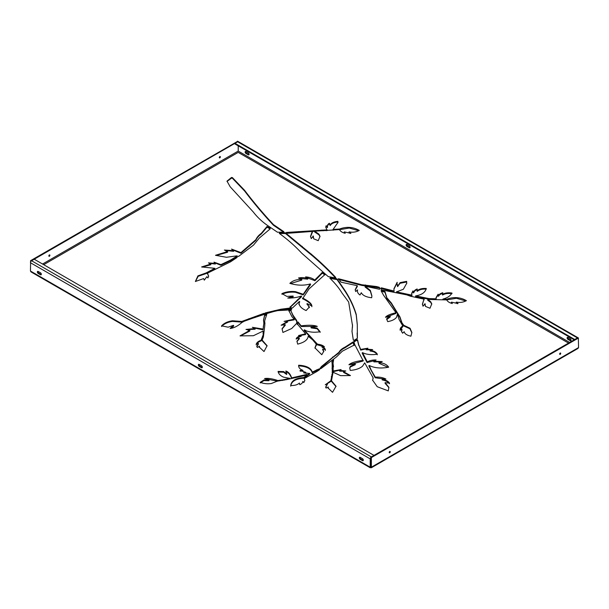 <?xml version="1.0" encoding="UTF-8"?>
<svg xmlns="http://www.w3.org/2000/svg" width="609" height="609" viewBox="0 0 609 609"><rect width="100%" height="100%" fill="white"/><g stroke="black" fill="none" stroke-linecap="round" stroke-linejoin="round"><path stroke-width="0.91" d="M285.522 233.521L279.676 233.552L279.676 232.889L279.295 233.407C287.661 239.482 295.114 246.051 301.645 253.116L328.274 276.631L335.087 277.864L335.711 277.422C328.51 269.726 320.836 262.38 312.706 255.392L285.522 232.866L285.522 233.521L312.706 256.046C320.836 263.035 328.51 270.381 335.711 278.085M285.081 233.407L285.081 232.745L285.522 232.866M336.716 279.44L336.716 278.785L337.043 279.6L330.093 278.412M379.437 288.103L379.133 287.227L376.316 286.512L361.792 284.753L338.414 278.709L341.078 282.195L357.209 285.674L355.192 289.747L355.694 291.544L357.582 289.869C357.08 291.878 357.886 293.584 360.003 294.992L361.304 292.723C362.743 295.472 366.207 297.146 371.696 297.748L371.886 295.898L370.379 290.493L365.24 286.245L379.179 289.199L379.955 288.925L379.437 287.448L379.803 289.138M356.653 340.385L356.653 339.731L357.407 339.731L357.567 340.576L356.653 340.385L353.936 341.953L353.799 341.573L354.788 344.633L362.956 360.383C355.595 361.365 350.921 362.819 348.934 364.761L355.184 364.091L350.365 366.321L349.733 367.927L350.228 370.409C355.641 369.975 359.752 368.567 362.561 366.184L364.692 362.85L373.104 377.786L372.639 380.214L377.23 386.707L388.276 390.879L388.907 387.301L385.124 382.703L389.501 383.099C388.207 381.249 385.786 379.978 382.231 379.27L385.923 379.057C382.855 377.504 379.316 376.864 375.289 377.154L371.201 370.127L369.237 365.491C374.52 368.072 380.983 368.643 388.626 367.204L388.656 367.158C386.73 364.441 383.541 362.949 379.102 362.675L382.254 361.579L373.972 361.244L376.096 359.965C372.647 359.866 369.716 360.52 367.296 361.913L362.561 352.649C366.511 354.583 371.421 355.093 377.276 354.202L377.306 354.156C375.989 351.994 373.629 350.746 370.234 350.411L372.655 349.604L366.283 349.14L367.905 348.188L360.68 349.414L358.701 344.732L360.68 350.068L366.603 348.782M560.189 353.045A0.807 0.464 120 0 0 560.189 354.354A0.807 0.464 120 0 0 560.189 353.045A0.807 0.464 -60 0 1 559.625 354.027M389.73 451.459A0.807 0.464 120 0 0 389.73 452.769A0.807 0.464 120 0 0 389.73 451.459A0.807 0.464 -60 0 1 389.159 452.441M219.841 157.853A0.807 0.464 120 0 0 219.841 156.543A0.807 0.464 120 0 0 219.841 157.853M219.27 157.525A0.807 0.464 120 0 0 219.841 156.543M49.375 256.267A0.807 0.464 120 0 0 49.375 254.958A0.807 0.464 120 0 0 49.375 256.267M48.811 255.94A0.807 0.464 120 0 0 49.375 254.958M316.832 371.543L319.687 369.617L319.39 369.069L319.39 369.724L318.697 369.693L318.697 369.039L312.25 372.099C311.009 367.988 306.502 365.697 298.737 365.217L298.654 365.263C298.479 367.554 299.872 369.221 302.825 370.264L300.031 370.493L305.665 372.289L303.564 372.83L309.547 373.477L303.67 377.565C295.738 378.067 291.414 380.709 290.699 385.497L290.752 385.535C294.741 385.604 297.618 384.781 299.384 383.053L299.795 384.675C301.63 383.906 302.658 382.81 302.856 381.386L303.8 382.619L304.82 380.435L304.363 378.516L316.832 371.543M381.546 288.506L393.848 291.795L394.076 291.056L381.546 287.851L381.546 288.506L380.929 288.575M381.546 287.851L380.785 288.133L381.615 289.869L406.713 294.863L410.535 296.233L423.978 299.141L422.402 304.211L423.042 306.22L425.036 303.655L425.463 306.388L429.977 308.253L431.773 303.868L430.67 301.706L427.891 299.445L446.671 299.91L456.445 298.281L465.687 300.953M291.658 309.273L290.006 308.002L290.006 308.656L289.1 308.816L289.1 308.154L280.84 309.235L265.334 312.904L264.755 314.145L276.752 310.666L287.189 310.088L291.658 309.273M230.43 261.893L237.137 257.44L236.657 256.777L236.657 257.432L235.85 257.47L235.85 256.815L230.545 260.058L220.922 264.618L213.995 262.152L215.335 263.4L208.453 262.898L210.866 264.017L201.609 266.94L214.855 268.318L206.055 272.946L197.902 275.885L195.375 281.495L203.634 278.572L204.289 280.17L206.809 276.714L207.943 277.917L208.636 276.128L207.425 273.19L230.43 261.893M357.567 340.576L358.701 345.387M358.701 344.732L357.567 339.921M298.737 365.872C306.502 366.352 311.009 368.643 312.25 372.754L318.697 369.693M302.825 370.264L302.749 371.087L300.1 371.094M305.665 372.289L305.657 373.119L304.987 373.218M309.41 373.317L309.547 374.132L303.67 378.227C295.738 378.722 291.414 381.363 290.699 386.159M304.363 378.516L304.797 380.762M319.969 368.871L332.56 357.681L338.962 352.923C340.104 350.875 342.106 349.178 344.96 347.83L352.923 342.661L354.149 345.524M319.969 368.217L320.966 368.59L336.404 357.003L342.327 351.203L354.004 345.143L352.923 342.007L352.931 342.661L352.931 342.007L344.96 347.168C342.106 348.523 340.104 350.221 338.962 352.268L321.506 366.466L319.969 368.514M423.978 299.141L422.418 304.53M425.036 304.317L424.945 305.109M427.891 299.445L427.762 300.26L430.67 302.361L431.758 304.203M446.671 299.91C447.623 301.622 449.518 302.833 452.35 303.541L451.383 302.27L451.802 303.419M451.612 302.155L458.044 303.602L456.232 302.262L456.232 302.917L457.336 303.685M443.002 299.712L443.002 299.209M456.407 302.117L456.407 302.117C459.917 302.818 463.243 302.346 466.38 300.694L466.387 300.64C460.198 297.139 453.667 296.674 446.785 299.225L443.002 299.049C447.204 298.014 450.203 296.027 452 293.089L451.947 293.043C448.079 292.465 444.951 292.906 442.56 294.383L442.56 295.045C444.951 293.568 448.079 293.119 451.947 293.698M436.059 297.946L438.115 294.885L438.549 296.233C439.295 294.863 440.71 293.911 442.804 293.393M415.703 295.883L415.665 296.69L429.079 299.263L436.173 299.445L436.173 298.798L429.079 298.608L415.703 295.883C421.641 294.939 425.181 292.48 426.3 288.506L426.239 288.46C422.258 288.247 419.296 288.978 417.348 290.66L417.127 289.001C415.209 289.717 414.074 290.782 413.717 292.206L412.917 290.919L411.661 293.371L411.851 295.159L396.588 291.871L403.356 289.26L406.728 283.246L406.622 281.35L400.09 282.622L397.844 285.903L396.992 283.695L397.159 282.294L393.909 288.826L394.076 291.064M436.014 299.537L436.173 298.806L436.014 299.537M417.081 291.269L417.348 290.66L417.348 291.315C419.296 289.633 422.258 288.902 426.239 289.115M411.676 293.705L412.917 291.574L413.717 292.86C414.074 291.437 415.209 290.371 417.127 289.663L417.211 289.694M412.034 295.06L411.851 295.814L400.06 293.431L396.588 292.526L396.604 291.703M396.992 283.695L397.555 286.565L400.09 283.284L406.622 282.005L406.728 283.558M393.916 289.161L397.053 283.025M338.414 279.371L361.792 285.408L379.133 287.882M357.209 285.674L357.3 286.451L355.207 290.074M365.24 286.245L365.149 287.052L370.28 291.018L371.886 296.225M291.338 309.425L290.006 308.656M264.755 314.8L265.334 313.559L268.097 312.828L280.84 309.897L289.1 308.816M290.067 307.492L301.485 296.789L301.485 296.134L290.067 307.149M290.067 306.829L291.612 308.055L292.48 307.956L299.377 301.485L298.973 304.477M299.377 301.485L299.034 303.533C299.491 306.35 301.851 308.687 306.129 310.537L309.38 306.997L307.027 303.724L309.38 307.652M302.589 298.136L302.658 298.829L303.465 299.118C308.953 301.965 311.755 304.492 311.877 306.692M302.589 298.707L309.007 288.963L324.932 274.552L322.298 272.52L314.708 280.064C312.501 278.214 309.471 277.156 305.604 276.889L307.583 278.496C304.523 277.521 301.493 277.354 298.486 277.993L301.63 279.501C296.705 279.31 292.792 280.589 289.876 283.33L289.899 283.391C297.215 285.56 304.013 285.735 310.278 283.923L303.229 294.276L295.555 291.658C290.752 291.11 286.207 291.764 281.929 293.607L286.892 296.408L292.967 296.035L287.768 298.06C292.952 298.144 297.458 297.466 301.288 296.02L301.288 296.02M306.578 277.597L314.975 280.703L322.298 273.175L324.924 274.948M307.743 278.343L307.583 279.15L299.331 278.382M301.729 279.333L301.63 280.155L290.531 283.558M310.278 283.923L310.499 284.707L303.229 294.931L295.555 292.312C290.752 291.764 286.207 292.419 281.929 294.269M292.967 296.035L293.112 296.834L289.831 298.197M214.954 262.89L220.922 265.273L230.545 260.713L235.85 257.47M195.443 281.525L198.161 276.311L206.055 273.601L212.678 270.32L214.817 269.033L213.789 269.026M202.272 267.13L210.699 264.755L209.519 264.062M209.329 263.324L215.335 264.055L215.533 263.316M207.692 273.707L208.621 276.448M216.142 255.483L227.462 252.278L226.251 251.57M225.201 250.466L233.666 251.304L233.666 250.649L224.371 250.055L227.629 251.54L215.495 255.293L226.464 257.28L236.68 255.894L238.484 256.48L253.481 245.138L259.259 238.104L270.168 228.893L270.16 228.268L267.031 226.479L261.276 233.354C258.688 235.219 256.891 237.32 255.887 239.649L240.943 252.598L231.549 249.089L233.666 250.649M232.478 249.812L240.943 253.253L255.887 240.304C256.891 237.974 258.688 235.873 261.276 234.008L267.031 227.134L270.16 228.923L270.16 228.268L270.16 228.893M291.521 378.448L291.49 377.466C290.341 374.109 288.476 371.947 285.88 370.98L286.588 373.804L283.68 371.581L278.092 371.421C278.549 373.896 280.376 375.806 283.573 377.146L289.694 378.379L282.546 379.917L277.666 380.549L276.813 380.183C271.591 378.57 267.511 378.037 264.572 378.577L268.828 380.054L263.979 379.94L260.233 382.338C263.834 383.7 267.541 384.096 271.363 383.518L277.354 381.112L286.77 379.59L305.665 375.357L306.867 374.383L291.726 377.877L291.49 377.466L291.726 378.493M285.88 371.635C288.476 372.601 290.341 374.763 291.49 378.12M278.138 372.046L283.68 372.236L286.588 374.459L286.862 373.766M266.59 379.034L277.521 381.181M268.942 379.917L268.828 380.716L263.979 380.595L260.21 382.947M381.356 291.186L384.972 292.236L386.921 298.57L391.214 303.449L399.923 317.533L401.97 323.455L403.752 325.929L409.918 328.784L411.844 332.803M395.949 312.714L395.492 312.889C389.996 314.16 386.662 315.622 385.497 317.274L390.171 316.353L386.928 318.408L386.692 319.177L387.705 321.613C391.831 320.89 394.731 319.504 396.413 317.441L397.426 314.206L399.116 319.565L402.8 325.952C400.821 327.155 399.946 328.594 400.159 330.261L401.963 329.241L401.521 331.456L402.64 333.214L404.178 331.692C404.688 333.823 406.926 335.315 410.908 336.191L411.851 332.476L410.055 328.259L403.752 325.275L401.97 322.8L399.923 316.878L391.214 302.795L386.921 297.915L384.972 291.582L381.059 290.691L383.457 295.068L395.949 312.714L395.842 313.483L386.456 316.962M390.049 316.2L390.171 317.007L386.73 319.519M402.831 325.868L402.8 326.607L400.098 329.941M401.963 329.895L401.537 331.768M296.233 339.183C297.009 337.85 298.631 336.891 301.09 336.313L301.09 335.658C298.631 336.237 297.009 337.196 296.233 338.528L299.263 338.216L296.933 341.238L297.687 344.115C304.279 342.471 307.773 339.837 308.184 336.221L312.691 339.883L316.299 344.192L314.937 347.853L321.773 354.72L323.821 351.264L322.701 349.132L325.373 349.49M299.118 338.079L299.263 338.87L296.956 341.573M316.497 344.519L314.952 348.181M322.899 349.026L322.701 349.787L323.79 351.599M325.328 349.817C325.153 348.5 324.064 347.412 322.054 346.559L322.054 347.214C324.064 348.066 325.153 349.155 325.328 350.472M322.207 346.422L324.407 346.772C322.816 345.311 320.509 344.458 317.502 344.207L304.203 329.926L304.203 330.58L317.396 344.816L323.531 346.666M311.169 327.246L311.222 327.908L317.137 328.761L320.174 332.331M311.169 327.741L311.169 327.086L317.312 326.386C314.168 325.122 308.984 324.924 301.744 325.777L301.097 325.815L297.999 321.955L297.261 323.874L305.581 333.801L298.555 335.529L301.006 335.506M297.261 324.528L297.999 322.61L301.288 326.515L315.333 326.447M305.581 333.801L305.467 334.592L299.78 335.544M331.608 380.891L331.494 381.424L336.023 386.54M328.152 388.367L328.175 387.552M333.169 370.995L333.039 363.17L333.61 359.911L332.095 361.015L332.316 373.538L330.816 380.785L325.259 384.781L327.406 384.249L325.663 387.08L326.081 388.062L328.297 387.012L328.137 388.047L332.537 392.31L336.031 386.213L331.494 380.77L333.07 372.259L340.614 375.646L350.472 375.547L343.43 371.673L345.805 370.972L339.434 370.363L341.078 369.564L333.169 370.995L333.169 371.65L339.761 370.165M339.434 370.363L339.7 371.163L344.9 371.239M343.43 371.673L343.628 372.464L349.947 375.639M333.039 363.17L333.443 366.968M331.89 362.637L332.225 361.495L333.504 360.52M332.072 368.917L332.362 365.309M325.533 384.766L330.816 381.44L332.316 373.873M325.708 387.4L327.406 384.249M333.077 229.578L333.199 230.248M325.769 227.408L326.241 226.403L327.497 227.522C327.185 226.091 327.794 224.888 329.34 223.914L330.291 225.475C331.395 223.564 333.915 222.407 337.843 222.003L337.98 222.727M327.17 229.867L286.397 232.448L287.669 233.285L312.257 231.443L310.514 236.414L311.268 238.629L313.285 236.041L313.704 238.812L318.218 240.677L320.022 236.292L318.91 234.13L314.724 231.169L339.464 229.578C340.378 231.359 342.296 232.6 345.227 233.308L344.428 231.907L350.906 233.361L349.216 231.877C352.748 232.585 356.09 232.113 359.241 230.453L359.249 230.408C353.014 226.875 346.437 226.426 339.51 229.045L333.077 229.433L337.987 222.407L337.843 221.349C333.915 221.745 331.395 222.909 330.291 224.82L329.34 223.252C327.794 224.234 327.185 225.437 327.497 226.86L326.127 225.756L325.746 227.081L327.17 230.529L325.868 230.659M320.06 230.781L324.232 230.659M312.348 231.443L314.602 231.291M287.121 232.996L312.044 231.466M312.257 231.443L312.425 232.212L310.521 236.734M313.018 235.987L313.186 237.533M314.724 231.169L314.663 231.976L318.91 234.785L319.999 236.627M344.428 231.907L344.656 233.178M349.216 231.877L349.056 232.661L350.183 233.453M339.54 229.692L349.254 228.04L358.534 230.712M262.327 340.195L262.167 340.781L267.085 346.041M259.358 347.457L259.365 346.765M256.838 346.696L258.399 344.131L257.919 344.176M264.626 321.004L266.772 314.335L264.649 314.883L263.491 320.243L263.872 323.166L263.096 329.073L252.37 327.307L255.179 328.472L245.975 329.431L249.842 330.329L240.022 335.879L253.382 335.726L263.134 331.052L263.202 334.881L261.055 340.286C258.383 341.185 256.762 342.509 256.191 344.245L258.399 343.476L256.8 346.376L257.31 347.473L259.464 346.194L259.343 347.138L264.009 351.545L267.1 345.714L262.114 340.058L263.4 336.914L264.816 325.267L264.626 321.004L264.945 323.805M263.507 320.578L264.649 315.538L266.696 314.899M263.096 329.302L263.872 323.166M263.096 333.74L263.141 331.753M240.517 335.955L249.72 331.075L248.266 330.603M246.812 329.644L255.026 329.218L253.687 328.525M253.648 327.855L262.852 329.796L263.096 328.852M263.202 335.536L261.055 340.941C258.383 341.847 256.762 343.164 256.191 344.9M291.148 311.336L291.026 309.912L288.719 310.43L292.023 316.825L294.238 319.146L284.083 321.362L287.615 321.362L281.13 325.229L285.21 324.673L282.051 328.715L282.926 332.453L291.711 328.51L296.735 323.272L296.682 320.433L292.952 315.081L291.148 311.336L292.952 315.736L297.055 321.856M288.818 310.963L291.216 310.575M282.058 329.05L285.21 325.335L284.159 325.396M281.366 325.221L287.555 322.085L286.101 321.978M285.263 321.346L294.094 319.885L293.652 319.23M221.569 326.515C224.097 323.798 227.743 322.1 232.501 321.423L241.765 322.108L264.207 314.115M233.361 325.358L230.111 328.472C233.871 328.076 237.784 326.104 241.849 322.534L245.29 320.646L263.796 314.541L263.956 313.361L241.765 321.453L232.501 320.768C227.743 321.445 224.097 323.143 221.569 325.861L228.124 327.185L233.361 325.358L233.59 326.112L231.45 328.266M363.2 360.931L363.2 360.277L363.063 361.03L350.175 364.479M355.1 363.908L355.184 364.745L350.365 366.976L349.749 368.27M373.104 377.786L372.647 380.541M385.269 382.559L385.124 383.365L388.9 387.644M382.315 379.11L382.231 379.925C385.786 380.633 388.207 381.904 389.501 383.754M369.237 365.491L368.955 366.237L375.144 377.747L384.721 379.102M379.042 362.667L379.102 363.337L388.093 367.288M379.042 363.147L379.042 362.492M373.842 361.221L373.972 361.898L381.379 361.86M373.842 361.723L373.842 361.068M362.561 352.649L362.271 353.403L367.021 362.53L374.893 360.589M370.188 350.403L370.234 351.066C373.629 351.401 375.989 352.649 377.306 354.811M370.188 350.875L370.188 350.221M366.169 349.117L366.283 349.794L371.741 349.863M366.169 349.619L366.169 348.957M337.043 279.6L343.491 288.978C349.223 297.268 353.471 305.954 356.227 315.043L357.285 324.833M352.002 331.76L352.535 324.764L352.002 331.433L353.311 340.088L354.217 340.256L357.369 338.315L357.285 324.498L356.227 314.381C353.471 305.299 349.223 296.613 343.491 288.323L337.043 278.945M357.14 333.032L357.316 338.444M227.012 181.467L231.496 178.125L232.417 178.254L244.582 190.967C253.268 202.462 262.882 213.888 273.411 225.231L283.824 232.318M318.697 369.039L319.39 369.069M298.737 365.666L298.654 365.263M417.211 289.039L417.127 289.663M442.309 294.314L442.804 292.739C440.71 293.256 439.295 294.2 438.549 295.578L438.115 294.231L436.052 297.611L436.173 298.791M443.04 299.818L443.002 299.049M289.1 308.154L290.006 308.002M307.218 303.609L311.877 306.038C311.755 303.83 308.953 301.31 303.465 298.463L302.589 298.052M299.034 304.196L299.034 303.533L298.943 304.15M235.85 256.815L236.657 256.777M283.824 231.664L273.411 224.576C262.882 213.226 253.268 201.807 244.582 190.312L232.417 177.607L231.496 177.47L226.99 181.132L230.194 186.796L253.192 211.886C257.257 217.154 262.121 221.745 267.785 225.642L277.468 232.212L283.436 232.174L283.824 231.664L283.824 232.059M285.081 232.745L279.676 232.889M336.716 278.785L330.481 277.734L329.865 278.184C335.003 283.17 339 288.034 341.855 292.792L348.668 302.041L352.527 325.762M356.653 339.731L353.943 341.291M264.207 313.46L263.956 314.023M333.199 230.141L333.077 229.433M333.443 366.313L333.45 365.918M304.454 329.827L306.175 330.847C310.354 332.316 315.005 332.605 320.121 331.722L317.137 328.106L311.169 327.086M400.075 329.614L400.159 330.261M397.144 314.899L397.426 314.206M381.356 291.148L381.059 290.691M289.648 378.219L289.694 378.965M356.227 314.381L356.227 315.043M312.683 256.031L312.683 255.377M311.45 254.813L311.45 254.159M38.2 271.469L40.476 272.779A1.203 0.693 60 0 1 41.26 273.844A1.203 0.693 60 0 1 41.077 274.811A1.203 0.693 60 0 1 40.476 274.75L38.2 273.433A1.203 0.693 60 0 1 37.415 272.375A1.203 0.693 60 0 1 37.598 271.408A1.203 0.693 60 0 1 38.2 271.469M199.196 364.418L201.465 365.727A1.203 0.693 60 0 1 202.257 366.793A1.203 0.693 60 0 1 202.066 367.76A1.203 0.693 60 0 1 201.465 367.699L199.196 366.382A1.203 0.693 60 0 1 198.405 365.324A1.203 0.693 60 0 1 198.587 364.357A1.203 0.693 60 0 1 199.196 364.418M360.185 457.367L362.454 458.676A1.203 0.693 60 0 1 363.246 459.734A1.203 0.693 60 0 1 363.063 460.701A1.203 0.693 60 0 1 362.454 460.64L360.185 459.331A1.203 0.693 60 0 1 359.394 458.272A1.203 0.693 60 0 1 359.584 457.306A1.203 0.693 60 0 1 360.185 457.367M370.264 467.773L31.059 271.934L30.45 271.035L30.64 260.637L237.632 141.349M370.805 458.341A0.807 0.464 120 0 0 370.774 458.562L370.79 467.529L371.368 467.194L370.211 467.194L370.211 458.889L30.45 262.73A1.606 0.929 -60 0 1 31.584 260.759L34.241 259.228L373.995 455.387L371.345 456.917A1.606 0.929 120 0 0 371.17 457.032M41.29 274.522A1.203 0.693 60 0 1 41.047 274.423L38.77 273.106A1.203 0.693 60 0 1 37.956 271.37M202.279 367.471A1.203 0.693 60 0 1 202.036 367.372L199.76 366.055A1.203 0.693 60 0 1 198.945 364.319M363.276 460.419A1.203 0.693 60 0 1 363.025 460.313L360.749 459.003A1.203 0.693 60 0 1 359.934 457.26M249.066 154.564A1.203 0.693 60 0 1 248.815 154.465L246.546 153.156A1.203 0.693 60 0 1 245.724 151.413M410.055 247.513A1.203 0.693 60 0 1 409.804 247.414L407.535 246.097A1.203 0.693 60 0 1 406.721 244.361M571.044 340.461A1.203 0.693 60 0 1 570.8 340.362L568.524 339.046A1.203 0.693 60 0 1 567.71 337.302M248.251 154.793A1.203 0.693 -120 0 0 248.853 154.853A1.203 0.693 -120 0 0 249.035 153.887A1.203 0.693 -120 0 0 248.251 152.821L245.975 151.512A1.203 0.693 -120 0 0 245.374 151.451A1.203 0.693 -120 0 0 245.191 152.417A1.203 0.693 -120 0 0 245.975 153.483L248.251 154.793L248.815 154.465M409.24 247.741A1.203 0.693 -120 0 0 409.842 247.802A1.203 0.693 -120 0 0 410.024 246.835A1.203 0.693 -120 0 0 409.24 245.77L406.964 244.46A1.203 0.693 -120 0 0 406.363 244.399A1.203 0.693 -120 0 0 406.18 245.366A1.203 0.693 -120 0 0 406.964 246.424L409.24 247.741L409.804 247.414M570.23 340.69A1.203 0.693 -120 0 0 570.831 340.743A1.203 0.693 -120 0 0 571.014 339.784A1.203 0.693 -120 0 0 570.23 338.718L567.953 337.409A1.203 0.693 -120 0 0 567.352 337.348A1.203 0.693 -120 0 0 567.169 338.315A1.203 0.693 -120 0 0 567.953 339.373L570.23 340.69L570.8 340.362M569.659 342.433L238.226 151.085L238.226 145.833M370.79 467.529L370.211 467.194L371.368 467.194L371.368 457.793L370.805 457.466L371.368 457.793M371.559 457.466L578.36 338.071L578.55 347.587L577.941 348.477L371.315 467.773M370.774 466.867L370.805 457.466M578.36 338.071L577.789 337.744L370.995 457.138M238.226 151.085L238.195 145.817M238.195 141.631L237.441 141.242M30.64 260.637L31.211 260.964L238.005 141.57M577.591 337.858A1.606 0.929 120 0 0 577.416 337.942L574.759 339.495L235.005 143.321L237.655 141.79A1.606 0.929 -60 0 1 238.462 141.707L578.215 337.866M235.005 143.321L235.005 143.975L574.211 339.814M370.82 457.374A1.606 0.929 120 0 0 370.211 458.889M303.724 375.068L303.724 375.662M344.96 347.168L344.96 347.83M338.962 352.268L338.962 352.923M321.506 366.466L321.506 367.12M391.214 302.795L391.214 303.449M443.36 299.225L443.36 299.834M429.079 298.608L429.079 299.263M400.06 292.769L400.06 293.431M376.316 286.512L376.316 287.166M365.362 284.913L365.362 285.568M342.897 279.843L342.897 280.498M317.175 343.796L317.175 344.45M352.474 326.34L352.474 327.003M352.421 326.995L352.421 327.65M371.201 370.127L371.201 370.782M332.019 361.32L332.019 361.974M255.887 239.649L255.887 240.304M224.173 263.164L224.173 263.826M322.001 230.042L322.001 230.697M313.704 230.704L313.704 231.359M292.343 232.181L292.343 232.836M290.318 232.432L290.318 233.087M312.333 231.694L312.333 232.349M263.941 318.332L263.941 318.994M261.733 338.695L261.733 339.35M295.685 319.253L295.685 319.908M292.952 315.081L292.952 315.736M305.162 291.391L305.162 292.046M280.84 309.235L280.84 309.897M274.339 310.643L274.339 311.306M268.097 312.173L268.097 312.828M254.988 316.916L254.988 317.578M248.891 318.674L248.891 319.329M43.696 264.687L238.21 152.387L568.524 343.095M311.42 254.128L311.42 254.783M370.211 467.194L30.45 271.035M578.55 347.587L371.368 467.194M238.195 151.085L42.561 264.032M31.006 261.284L30.45 260.964M577.416 337.942L237.655 141.79M371.345 456.917L31.584 260.759M299.148 376.255L299.148 376.743M294.581 377.283L294.581 377.824M283.68 371.581L283.68 372.236M285.986 379.285L285.986 379.75M284.19 379.681L284.19 380.145M282.546 379.917L282.546 380.465M279.257 380.359L279.257 380.891M277.666 380.549L277.666 381.074M277.521 380.526L277.521 381.089M276.813 380.183L276.813 380.846M268.942 380.039L268.942 380.572M263.979 379.94L263.979 380.595M303.67 377.565L303.67 378.227M353.266 342.06L353.266 342.715M332.56 357.026L332.56 357.681M316.551 369.853L316.551 370.508M312.516 372.16L312.516 372.822M312.25 372.099L312.25 372.754M302.825 370.424L302.825 370.919M305.665 372.464L305.665 372.944M308.786 373.888L308.786 374.543M306.959 375.129L306.959 375.783M303.792 377.534L303.792 378.189M403.836 325.32L403.836 325.975M403.752 325.275L403.752 325.929M401.97 322.8L401.97 323.455M399.923 316.878L399.923 317.533M396.748 311.846L396.748 312.501M388.123 299.049L388.123 299.704M386.921 297.915L386.921 298.57M384.972 291.582L384.972 292.236M384.606 291.338L384.606 292M383.327 291.049L383.327 291.703M381.523 290.569L381.523 291.231M395.492 312.889L395.492 313.544M386.928 318.408L386.928 319.07M402.831 325.922L402.831 326.523M430.67 301.706L430.67 302.361M446.785 299.225L446.785 299.879M446.686 299.247L446.686 299.902M438.549 295.578L438.549 296.233M438.274 295.54L438.274 296.195M438.214 294.254L438.214 294.908M438.115 294.231L438.115 294.885M413.717 292.206L413.717 292.86M413.442 292.191L413.442 292.845M413.024 290.935L413.024 291.589M412.917 290.919L412.917 291.574M406.683 281.381L406.683 282.036M406.622 281.35L406.622 282.005M400.09 282.622L400.09 283.284M397.844 285.903L397.844 286.557M397.555 285.903L397.555 286.565M361.792 284.753L361.792 285.408M316.497 344.58L316.497 345.181M317.502 344.207L317.502 344.861M317.396 344.154L317.396 344.816M308.839 334.866L308.839 335.521M317.137 328.106L317.137 328.761M301.744 325.777L301.744 326.439M301.288 325.861L301.288 326.515M301.097 325.815L301.097 326.47M300.039 324.422L300.039 325.077M297.999 321.955L297.999 322.61M297.748 321.986L297.748 322.641M297.74 322.085L297.74 322.747M305.581 333.899L305.581 334.463M363.192 360.307L363.192 360.901M362.956 360.383L362.956 361.046M350.365 366.321L350.365 366.976M375.289 377.154L375.289 377.808M375.144 377.093L375.144 377.747M367.296 361.913L367.296 362.576M367.021 361.875L367.021 362.53M360.954 349.467L360.954 350.122M360.68 349.414L360.68 350.068M332.179 367.037L332.179 367.691M331.928 374.459L331.928 375.114M331.418 376.385L331.418 377.047M330.938 380.085L330.938 380.739M343.491 288.323L343.491 288.978M339.548 282.013L339.548 282.667M261.276 233.354L261.276 234.008M249.439 245.457L249.439 246.112M233.544 258.467L233.544 259.122M230.545 260.058L230.545 260.713M212.678 269.665L212.678 270.32M207.981 271.987L207.981 272.642M244.582 190.312L244.582 190.967M231.496 177.47L231.496 178.125M302.155 246.348L302.155 247.01M280.726 229.631L280.726 230.286M273.411 224.576L273.411 225.231M337.926 221.379L337.926 222.034M337.843 221.349L337.843 222.003M330.291 224.82L330.291 225.475M330.009 224.812L330.009 225.467M329.4 223.267L329.4 223.929M329.34 223.252L329.34 223.914M327.497 226.86L327.497 227.522M327.216 226.891L327.216 227.545M326.241 225.749L326.241 226.403M326.127 225.756L326.127 226.411M327.17 229.951L327.17 230.529M298.76 231.572L298.76 232.227M318.91 234.13L318.91 234.785M339.51 229.045L339.51 229.654M339.426 229.068L339.426 229.547M264.793 322.032L264.793 322.686M263.347 326.081L263.347 326.736M262.578 336.107L262.578 336.762M303.465 298.463L303.465 299.118M322.937 272.558L322.937 273.213M322.298 272.52L322.298 273.175M321.605 272.939L321.605 273.601M321.362 273.114L321.362 273.768M314.975 280.049L314.975 280.703M314.708 280.064L314.708 280.719M307.743 278.465L307.743 278.998M301.729 279.485L301.729 279.988M303.229 294.276L303.229 294.931M302.993 294.292L302.993 294.946M295.555 291.658L295.555 292.312M297.839 299.483L297.839 300.138M297.23 300.009L297.23 300.663M289.085 308.215L289.085 308.87M288.742 308.413L288.742 309.075M288.422 308.451L288.422 309.106M265.334 312.904L265.334 313.559M264.999 313.171L264.999 313.833M257.272 316.033L257.272 316.688M253.047 317.487L253.047 318.142M241.765 321.453L241.765 322.108M241.598 321.453L241.598 322.115M232.501 320.768L232.501 321.423M567.953 339.373L568.524 339.046M406.964 246.424L407.535 246.097M245.975 153.483L246.546 153.156M362.454 460.64L363.025 460.313M360.185 459.331L360.749 459.003M201.465 367.699L202.036 367.372M199.196 366.382L199.76 366.055M40.476 274.75L41.047 274.423M38.2 273.433L38.77 273.106M330.481 277.734L330.481 278.389M237.099 257.47L237.099 257.028M291.559 309.372L291.559 308.9M319.641 369.655L319.641 369.214M578.497 338.056L577.926 337.729M238.142 141.554L237.571 141.227M289.785 378.958L289.785 378.303M268.995 380.633L268.995 379.978M304.325 379.232L304.325 378.577M302.909 370.995L302.909 370.341M305.779 373.028L305.779 372.373M309.6 374.063L309.6 373.408M390.224 316.946L390.224 316.284M402.838 326.546L402.838 325.891M424.108 299.887L424.108 299.232M427.716 300.199L427.716 299.537M451.368 302.886L451.368 302.231M456.194 302.863L456.194 302.209M442.903 299.788L442.903 299.133M415.582 296.621L415.582 295.966M417.081 291.277L417.081 290.615M396.505 292.442L396.505 291.787M357.323 286.413L357.323 285.758M365.088 286.984L365.088 286.329M299.308 338.81L299.308 338.155M316.513 345.204L316.513 344.549M322.679 349.749L322.679 349.094M322.024 347.16L322.024 346.506M304.196 330.542L304.196 329.888M311.077 327.825L311.077 327.17M305.604 334.508L305.604 333.846M301.158 336.244L301.158 335.589M355.275 364.662L355.275 364.007M373.111 378.471L373.111 377.816M385.078 383.297L385.078 382.642M382.163 379.856L382.163 379.194M368.947 366.215L368.947 365.552M378.943 363.238L378.943 362.576M373.781 361.799L373.781 361.145M362.264 353.372L362.264 352.718M370.082 350.967L370.082 350.312M366.1 349.695L366.1 349.041M332.202 372.601L332.202 371.947M331.494 381.424L331.494 380.77M328.297 387.667L328.297 387.012M227.629 252.195L227.629 251.54M214.855 268.972L214.855 268.318M210.866 264.671L210.866 264.017M207.372 273.913L207.372 273.258M333.016 230.164L333.016 229.509M327.193 230.567L327.193 229.913M312.432 232.181L312.432 231.527M313.285 236.688L313.285 236.033M314.602 231.907L314.602 231.253M344.199 232.63L344.199 231.976M349.018 232.608L349.018 231.953M249.842 330.984L249.842 330.329M255.179 329.134L255.179 328.472M263.096 329.728L263.096 329.073M262.114 340.713L262.114 340.058M259.464 346.848L259.464 346.194M258.399 344.131L258.399 343.476M285.21 325.335L285.21 324.673M287.615 322.016L287.615 321.362M294.238 319.801L294.238 319.146M299.643 302.186L299.643 301.524M307.005 304.333L307.005 303.678M302.574 298.753L302.574 298.09M307.781 279.059L307.781 278.404M301.798 280.064L301.798 279.409M310.521 284.654L310.521 284M293.157 296.773L293.157 296.119M301.501 296.743L301.501 296.088M233.605 326.081L233.605 325.427"/></g></svg>
